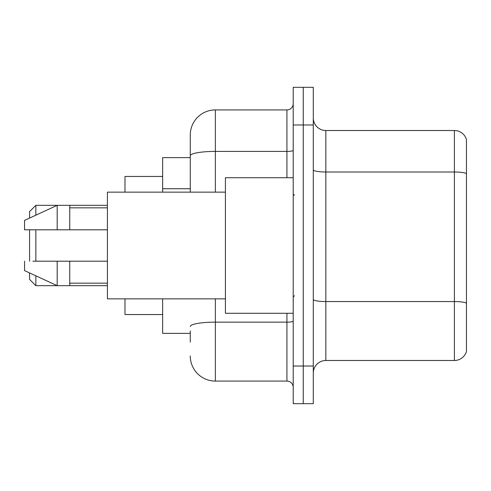 <?xml version="1.0" encoding="UTF-8"?>
<svg xmlns="http://www.w3.org/2000/svg" width="491" height="491" viewBox="0 0 491 491"><rect width="100%" height="100%" fill="white"/><g stroke="black" fill="none" stroke-linecap="round" stroke-linejoin="round"><path stroke-width="0.74" d="M190.263 179.958L190.263 148.834L190.263 157.623L162.644 157.623L162.644 192.147M190.263 333.377L162.644 333.377L162.644 298.853M190.263 342.166L190.263 330.866M293.207 366.016L293.207 403.682L303.248 403.682L303.248 366.016L303.248 403.682L313.289 403.682L313.289 366.016L303.248 366.016L303.248 124.984L303.248 366.016L293.207 366.016L293.207 124.984L303.248 124.984L303.248 87.318L303.248 124.984L313.289 124.984L313.289 366.016M313.289 124.984L313.289 87.318L293.207 87.318L293.207 124.984M215.371 298.853L215.371 381.084L286.928 381.084L286.928 313.289M190.263 192.147L190.263 135.025A25.109 25.109 0 0 1 215.371 109.916L286.928 109.916A6.279 6.279 0 0 0 293.207 103.638M190.263 135.025L190.263 148.834M293.207 387.362A6.279 6.279 0 0 0 286.928 381.084M215.371 381.084A25.109 25.109 0 0 1 190.263 355.975M313.289 373.05A12.551 12.551 0 0 1 325.846 360.492L454.396 360.492L454.396 130.508L325.846 130.508A12.551 12.551 0 0 1 313.289 117.95A12.551 12.551 0 0 0 325.846 130.508L325.846 360.492M466.45 139.542A12.551 12.551 0 0 0 454.396 130.508A12.551 12.551 0 0 1 466.45 139.542L466.45 351.458A12.551 12.551 0 0 1 454.396 360.492M29.57 229.806L29.57 261.194M29.57 272.928L29.57 279.397L35.849 285.67L107.406 285.67M35.849 229.806L35.849 261.194M35.849 275.825L35.849 285.67M124.984 298.853L124.984 314.547L162.644 314.547M162.644 176.453L124.984 176.453L124.984 192.147M29.57 218.072L29.57 211.603L35.849 205.33L35.849 215.175M293.207 177.711L225.412 177.711L225.412 313.289L293.207 313.289M225.412 192.147L107.406 192.147L107.406 298.853L225.412 298.853M35.849 205.33L57.189 205.33L57.189 229.806L107.406 229.806M69.747 229.806L69.747 205.33L57.189 205.33L24.55 220.391L24.55 229.806L57.189 229.806M107.406 261.194L69.747 261.194L69.747 285.67M24.55 261.194L24.55 270.609L57.189 285.67L57.189 261.194L32.86 261.194M69.747 261.194L57.189 261.194M190.263 188.747L162.644 188.747M293.207 321.059A6.279 1.092 0 0 1 286.928 322.145L215.371 322.145A25.109 4.358 180 0 0 190.263 326.509M215.371 109.916L215.371 151.412L286.928 151.412L286.928 109.916M190.263 155.776A25.109 4.358 180 0 1 215.371 151.412L215.371 192.147M286.928 177.711L286.928 151.412A6.279 1.092 0 0 0 293.207 150.326M466.45 173.569A12.551 2.179 180 0 0 454.396 172.003L325.846 172.003A12.551 2.179 0 0 1 313.289 169.825M466.45 303.131A12.551 2.179 180 0 0 454.396 301.56L325.846 301.56A12.551 2.179 -0 0 1 313.289 299.381M69.747 205.33L107.406 205.33M294.459 195.283L293.207 194.031M69.747 207.84L107.406 207.84M69.747 283.16L107.406 283.16M294.459 295.717L293.207 296.969"/></g></svg>
